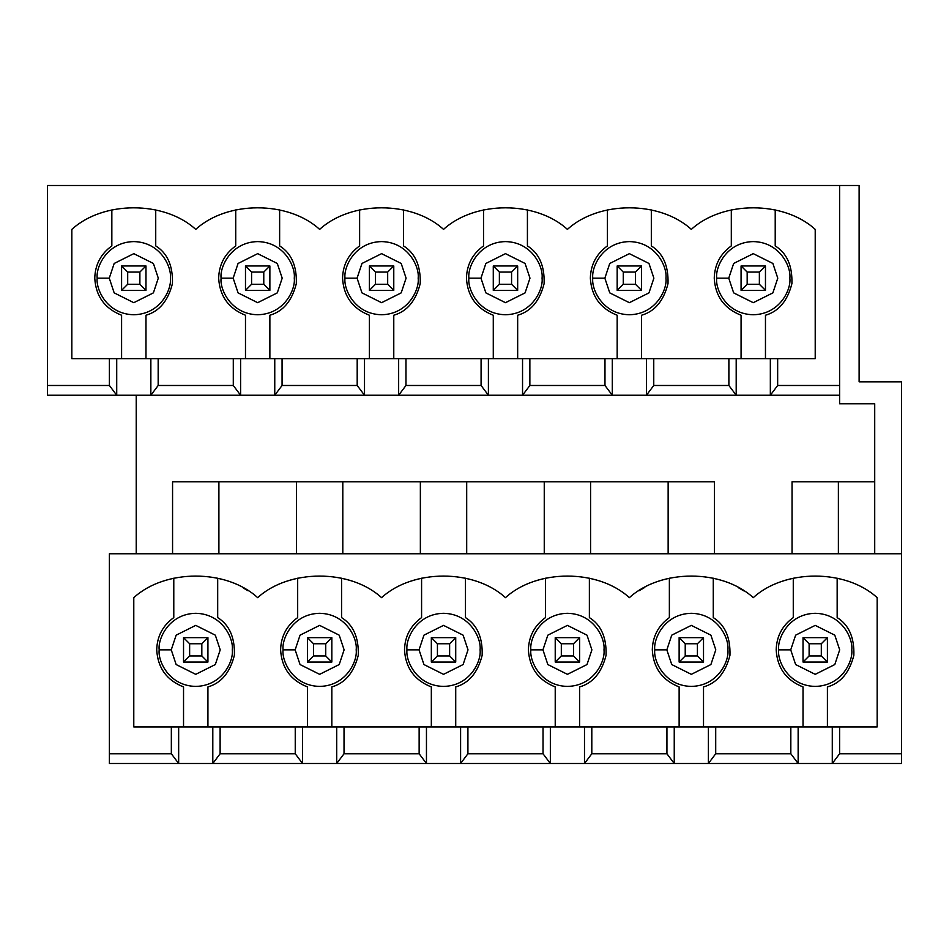<?xml version="1.0" encoding="UTF-8"?>
<svg xmlns="http://www.w3.org/2000/svg" width="949" height="949" viewBox="0 0 949 949"><rect width="100%" height="100%" fill="white"/><g stroke="black" fill="none" stroke-linecap="round" stroke-linejoin="round"><path stroke-width="1.42" d="M121.591 290.358L121.591 265.969L145.98 265.969L145.98 290.358L121.591 290.358L127.688 284.261L139.883 284.261L139.883 272.066L127.688 272.066L127.688 284.261L127.688 272.066L121.591 265.969L121.591 290.358L145.98 290.358L139.883 284.261L127.688 284.261L121.591 290.358M121.591 265.969L127.688 272.066L139.883 272.066L145.98 265.969L121.591 265.969M145.98 265.969L139.883 272.066L139.883 284.261L145.98 290.358L145.98 265.969M245.483 290.358L245.483 265.969L269.872 265.969L269.872 290.358L245.483 290.358L251.58 284.261L263.775 284.261L263.775 272.066L251.58 272.066L251.58 284.261L251.58 272.066L245.483 265.969L245.483 290.358L269.872 290.358L263.775 284.261L251.58 284.261L245.483 290.358M245.483 265.969L251.58 272.066L263.775 272.066L269.872 265.969L245.483 265.969M269.872 265.969L263.775 272.066L263.775 284.261L269.872 290.358L269.872 265.969M369.386 290.358L369.386 265.969L393.776 265.969L393.776 290.358L369.386 290.358L375.484 284.261L387.678 284.261L387.678 272.066L375.484 272.066L375.484 284.261L375.484 272.066L369.386 265.969L369.386 290.358L393.776 290.358L387.678 284.261L375.484 284.261L369.386 290.358M369.386 265.969L375.484 272.066L387.678 272.066L393.776 265.969L369.386 265.969M393.776 265.969L387.678 272.066L387.678 284.261L393.776 290.358L393.776 265.969M493.278 290.358L493.278 265.969L517.668 265.969L517.668 290.358L493.278 290.358L499.376 284.261L511.57 284.261L511.57 272.066L499.376 272.066L499.376 284.261L499.376 272.066L493.278 265.969L493.278 290.358L517.668 290.358L511.57 284.261L499.376 284.261L493.278 290.358M493.278 265.969L499.376 272.066L511.57 272.066L517.668 265.969L493.278 265.969M517.668 265.969L511.57 272.066L511.57 284.261L517.668 290.358L517.668 265.969M617.17 290.358L617.17 265.969L641.56 265.969L641.56 290.358L617.17 290.358L623.268 284.261L635.462 284.261L635.462 272.066L623.268 272.066L623.268 284.261L623.268 272.066L617.17 265.969L617.17 290.358L641.56 290.358L635.462 284.261L623.268 284.261L617.17 290.358M617.17 265.969L623.268 272.066L635.462 272.066L641.56 265.969L617.17 265.969M641.56 265.969L635.462 272.066L635.462 284.261L641.56 290.358L641.56 265.969M741.074 290.358L741.074 265.969L765.463 265.969L765.463 290.358L741.074 290.358L747.171 284.261L759.366 284.261L759.366 272.066L747.171 272.066L747.171 284.261L747.171 272.066L741.074 265.969L741.074 290.358L765.463 290.358L759.366 284.261L747.171 284.261L741.074 290.358M741.074 265.969L747.171 272.066L759.366 272.066L765.463 265.969L741.074 265.969M765.463 265.969L759.366 272.066L759.366 284.261L765.463 290.358L765.463 265.969M183.537 662.046L183.537 637.657L207.926 637.657L207.926 662.046L183.537 662.046L189.634 655.949L201.829 655.949L201.829 643.754L189.634 643.754L189.634 655.949L189.634 643.754L183.537 637.657L183.537 662.046L207.926 662.046L201.829 655.949L189.634 655.949L183.537 662.046M183.537 637.657L189.634 643.754L201.829 643.754L207.926 637.657L183.537 637.657M207.926 637.657L201.829 643.754L201.829 655.949L207.926 662.046L207.926 637.657M307.44 662.046L307.44 637.657L331.83 637.657L331.83 662.046L307.44 662.046L313.538 655.949L325.732 655.949L325.732 643.754L313.538 643.754L313.538 655.949L313.538 643.754L307.44 637.657L307.44 662.046L331.83 662.046L325.732 655.949L313.538 655.949L307.44 662.046M307.44 637.657L313.538 643.754L325.732 643.754L331.83 637.657L307.44 637.657M331.83 637.657L325.732 643.754L325.732 655.949L331.83 662.046L331.83 637.657M431.332 662.046L431.332 637.657L455.722 637.657L455.722 662.046L431.332 662.046L437.43 655.949L449.624 655.949L449.624 643.754L437.43 643.754L437.43 655.949L437.43 643.754L431.332 637.657L431.332 662.046L455.722 662.046L449.624 655.949L437.43 655.949L431.332 662.046M431.332 637.657L437.43 643.754L449.624 643.754L455.722 637.657L431.332 637.657M455.722 637.657L449.624 643.754L449.624 655.949L455.722 662.046L455.722 637.657M555.224 662.046L555.224 637.657L579.614 637.657L579.614 662.046L555.224 662.046L561.322 655.949L573.516 655.949L573.516 643.754L561.322 643.754L561.322 655.949L561.322 643.754L555.224 637.657L555.224 662.046L579.614 662.046L573.516 655.949L561.322 655.949L555.224 662.046M555.224 637.657L561.322 643.754L573.516 643.754L579.614 637.657L555.224 637.657M579.614 637.657L573.516 643.754L573.516 655.949L579.614 662.046L579.614 637.657M679.128 662.046L679.128 637.657L703.517 637.657L703.517 662.046L679.128 662.046L685.225 655.949L697.42 655.949L697.42 643.754L685.225 643.754L685.225 655.949L685.225 643.754L679.128 637.657L679.128 662.046L703.517 662.046L697.42 655.949L685.225 655.949L679.128 662.046M679.128 637.657L685.225 643.754L697.42 643.754L703.517 637.657L679.128 637.657M703.517 637.657L697.42 643.754L697.42 655.949L703.517 662.046L703.517 637.657M803.02 662.046L803.02 637.657L827.409 637.657L827.409 662.046L803.02 662.046L809.117 655.949L821.312 655.949L821.312 643.754L809.117 643.754L809.117 655.949L809.117 643.754L803.02 637.657L803.02 662.046L827.409 662.046L821.312 655.949L809.117 655.949L803.02 662.046M803.02 637.657L809.117 643.754L821.312 643.754L827.409 637.657L803.02 637.657M827.409 637.657L821.312 643.754L821.312 655.949L827.409 662.046L827.409 637.657M803.02 686.922C786.187 680.279 777.243 667.918 776.187 649.851C776.59 636.304 782.284 625.545 793.269 617.597L793.269 578.19L793.269 617.597C782.284 625.545 776.59 636.304 776.187 649.851C777.243 667.918 786.187 680.279 803.02 686.922L803.02 726.922L803.02 686.922M679.128 686.922C662.295 680.279 653.351 667.918 652.295 649.851C652.687 636.304 658.381 625.545 669.365 617.597L669.365 578.19L669.365 617.597C658.381 625.545 652.687 636.304 652.295 649.851C653.351 667.918 662.295 680.279 679.128 686.922L679.128 726.922L679.128 686.922M555.224 686.922C538.391 680.279 529.459 667.918 528.403 649.851C528.795 636.304 534.489 625.545 545.473 617.597L545.473 578.19L545.473 617.597C534.489 625.545 528.795 636.304 528.403 649.851C529.459 667.918 538.391 680.279 555.224 686.922L555.224 726.922L555.224 686.922M431.332 686.922C414.499 680.279 405.555 667.918 404.499 649.851C404.903 636.304 410.597 625.545 421.581 617.597L421.581 578.19L421.581 617.597C410.597 625.545 404.903 636.304 404.499 649.851C405.555 667.918 414.499 680.279 431.332 686.922L431.332 726.922L431.332 686.922M307.44 686.922C290.608 680.279 281.663 667.918 280.607 649.851C281.011 636.304 286.693 625.545 297.678 617.597L297.678 578.19L297.678 617.597C286.693 625.545 281.011 636.304 280.607 649.851C281.663 667.918 290.608 680.279 307.44 686.922L307.44 726.922L307.44 686.922M741.074 315.234C724.241 308.591 715.297 296.23 714.241 278.164C714.644 264.617 720.327 253.858 731.311 245.91L731.311 209.919L731.311 245.91C720.327 253.858 714.644 264.617 714.241 278.164C715.297 296.23 724.241 308.591 741.074 315.234L741.074 358.651L741.074 315.234M617.17 315.234C600.349 308.591 591.405 296.23 590.349 278.164C590.741 264.617 596.435 253.858 607.419 245.91L607.419 209.919L607.419 245.91C596.435 253.858 590.741 264.617 590.349 278.164C591.405 296.23 600.349 308.591 617.17 315.234L617.17 358.651L617.17 315.234M493.278 315.234C476.445 308.591 467.501 296.23 466.457 278.164C466.849 264.617 472.543 253.858 483.527 245.91L483.527 209.919L483.527 245.91C472.543 253.858 466.849 264.617 466.457 278.164C467.501 296.23 476.445 308.591 493.278 315.234L493.278 358.651L493.278 315.234M369.386 315.234C352.553 308.591 343.609 296.23 342.553 278.164C342.957 264.617 348.639 253.858 359.624 245.91L359.624 209.919L359.624 245.91C348.639 253.858 342.957 264.617 342.553 278.164C343.609 296.23 352.553 308.591 369.386 315.234L369.386 358.651L369.386 315.234M245.483 315.234C228.662 308.591 219.717 296.23 218.661 278.164C219.053 264.617 224.747 253.858 235.732 245.91L235.732 209.919L235.732 245.91C224.747 253.858 219.053 264.617 218.661 278.164C219.717 296.23 228.662 308.591 245.483 315.234L245.483 358.651L245.483 315.234M183.537 686.922C166.704 680.279 157.771 667.918 156.715 649.851C157.107 636.304 162.801 625.545 173.786 617.597L173.786 578.19L173.786 617.597C162.801 625.545 157.107 636.304 156.715 649.851C157.771 667.918 166.704 680.279 183.537 686.922L183.537 726.922L183.537 686.922M121.591 315.234C104.758 308.591 95.813 296.23 94.77 278.164C95.161 264.617 100.855 253.858 111.84 245.91L111.84 209.919L111.84 245.91C100.855 253.858 95.161 264.617 94.77 278.164C95.813 296.23 104.758 308.591 121.591 315.234L121.591 358.651L121.591 315.234M47.45 185.494L859.118 185.494L47.45 185.494L47.45 385.484L109.396 385.484L109.396 358.651L653.754 358.651L653.754 385.484L728.879 385.484L728.879 358.651L653.754 358.651L815.215 358.651L777.658 358.651L777.658 385.484L839.604 385.484L839.604 185.494L839.604 403.776L874.717 403.776L874.717 553.765L874.717 403.776L839.604 403.776L839.604 395.235L736.199 395.235L728.879 385.484L653.754 385.484L646.447 395.235L736.199 395.235L612.295 395.235L604.976 385.484L604.976 358.651L529.862 358.651L529.862 385.484L604.976 385.484L529.862 385.484L522.543 395.235L612.295 395.235L488.403 395.235L481.084 385.484L481.084 358.651L405.97 358.651L405.97 385.484L481.084 385.484L405.97 385.484L398.651 395.235L488.403 395.235L364.511 395.235L357.192 385.484L357.192 358.651L282.067 358.651L282.067 385.484L357.192 385.484L282.067 385.484L274.759 395.235L364.511 395.235L240.607 395.235L233.288 385.484L233.288 358.651L158.175 358.651L158.175 385.484L233.288 385.484L158.175 385.484L150.855 395.235L240.607 395.235L116.715 395.235L109.396 385.484L47.45 385.484L47.45 395.235L116.715 395.235L47.45 395.235L47.45 185.494M790.825 753.755L790.825 726.922L715.712 726.922L715.712 753.755L790.825 753.755L715.712 753.755L708.393 763.506L798.145 763.506L790.825 753.755L798.145 763.506L674.241 763.506L666.933 753.755L666.933 726.922L877.161 726.922L839.604 726.922L839.604 753.755L901.55 753.755L901.55 553.765L109.396 553.765L901.55 553.765L901.55 763.506L798.145 763.506L901.55 763.506L901.55 753.755L839.604 753.755L832.285 763.506L839.604 753.755L839.604 726.922L832.285 726.922L832.285 763.506L832.285 726.922L798.145 726.922L798.145 763.506L798.145 726.922L790.825 726.922L790.825 753.755M792.047 481.819L874.717 481.819L838.382 481.819L838.382 553.765L838.382 481.819L792.047 481.819L792.047 553.765L792.047 481.819M133.785 726.922L666.933 726.922L591.808 726.922L591.808 753.755L666.933 753.755L591.808 753.755L584.489 763.506L674.241 763.506L550.349 763.506L543.03 753.755L543.03 726.922L467.916 726.922L467.916 753.755L543.03 753.755L467.916 753.755L460.597 763.506L550.349 763.506L426.457 763.506L419.138 753.755L419.138 726.922L344.024 726.922L344.024 753.755L419.138 753.755L344.024 753.755L336.705 763.506L426.457 763.506L302.553 763.506L295.246 753.755L295.246 726.922L220.121 726.922L220.121 753.755L295.246 753.755L220.121 753.755L212.801 763.506L302.553 763.506L178.661 763.506L171.342 753.755L171.342 726.922L133.785 726.922L133.785 597.668C165.126 568.902 226.348 568.902 257.677 597.668C289.018 568.902 350.24 568.902 381.581 597.668C412.922 568.902 474.132 568.902 505.473 597.668C536.814 568.902 598.036 568.902 629.365 597.668C660.706 568.902 721.928 568.902 753.269 597.668C784.609 568.902 845.82 568.902 877.161 597.668C845.82 568.902 784.609 568.902 753.269 597.668C721.928 568.902 660.706 568.902 629.365 597.668C598.036 568.902 536.814 568.902 505.473 597.668C474.132 568.902 412.922 568.902 381.581 597.668C350.24 568.902 289.018 568.902 257.677 597.668C226.348 568.902 165.126 568.902 133.785 597.668L133.785 726.922M109.396 553.765L109.396 753.755L171.342 753.755L109.396 753.755L109.396 763.506L178.661 763.506L109.396 763.506L109.396 553.765M877.161 597.668L877.161 726.922L877.161 597.668M668.143 481.819L590.586 481.819L714.49 481.819L714.49 553.765L714.49 481.819L668.143 481.819L668.143 553.765L668.143 481.819M638.926 590.824L644.822 587.395M738.749 587.906L743.708 590.824M544.252 481.819L466.694 481.819L590.586 481.819L590.586 553.765L590.586 481.819L544.252 481.819L544.252 553.765L544.252 481.819M420.36 481.819L342.803 481.819L466.694 481.819L466.694 553.765L466.694 481.819L420.36 481.819L420.36 553.765L420.36 481.819M296.456 481.819L218.899 481.819L342.803 481.819L342.803 553.765L342.803 481.819L296.456 481.819L296.456 553.765L296.456 481.819M71.839 358.651L109.396 358.651L71.839 358.651L71.839 229.397C103.18 200.63 164.391 200.63 195.731 229.397C227.072 200.63 288.294 200.63 319.635 229.397C350.964 200.63 412.186 200.63 443.527 229.397C474.868 200.63 536.078 200.63 567.419 229.397C598.76 200.63 659.982 200.63 691.323 229.397C722.652 200.63 783.874 200.63 815.215 229.397C783.874 200.63 722.652 200.63 691.323 229.397C659.982 200.63 598.76 200.63 567.419 229.397C536.078 200.63 474.868 200.63 443.527 229.397C412.186 200.63 350.964 200.63 319.635 229.397C288.294 200.63 227.072 200.63 195.731 229.397C164.391 200.63 103.18 200.63 71.839 229.397L71.839 358.651M815.215 229.397L815.215 358.651L815.215 229.397M172.564 481.819L218.899 481.819L218.899 553.765L218.899 481.819L172.564 481.819L172.564 553.765L172.564 481.819M243.276 587.965L248.128 590.824M901.55 381.818L901.55 553.765L901.55 381.818L859.118 381.818L859.118 185.494L859.118 381.818L901.55 381.818M136.229 553.765L136.229 395.235L136.229 553.765M777.658 385.484L770.339 395.235L839.604 395.235L839.604 385.484L777.658 385.484L777.658 358.651L728.879 358.651L728.879 385.484L736.199 395.235L736.199 358.651L736.199 395.235L770.339 395.235L770.339 358.651L770.339 395.235L777.658 385.484M145.98 315.234L145.98 358.651L145.98 315.234C159.218 311.45 168.044 300.916 172.433 283.609C172.991 265.767 167.427 253.193 155.731 245.91C167.427 253.193 172.991 265.767 172.433 283.609C168.044 300.916 159.218 311.45 145.98 315.234M155.731 209.919L155.731 245.91L155.731 209.919M97.201 278.164C95.73 267.464 106.715 242.09 133.785 241.592C160.867 242.09 171.84 267.464 170.369 278.164C171.84 288.876 160.867 314.249 133.785 314.748C106.715 314.249 95.73 288.876 97.201 278.164C95.73 288.876 106.715 314.249 133.785 314.748C160.867 314.249 171.84 288.876 170.369 278.164C171.84 267.464 160.867 242.09 133.785 241.592C106.715 242.09 95.73 267.464 97.201 278.164L109.277 278.164L114.177 292.873L133.785 302.684L153.394 292.873L158.293 278.164L153.394 263.466L133.785 253.656L114.177 263.466L109.277 278.164L114.177 263.466L133.785 253.656L153.394 263.466L158.293 278.164L153.394 292.873L133.785 302.684L114.177 292.873L109.277 278.164L97.201 278.164M207.926 686.922L207.926 726.922L207.926 686.922C221.176 683.138 229.99 672.604 234.379 655.296C234.937 637.455 229.373 624.881 217.689 617.597C229.373 624.881 234.937 637.455 234.379 655.296C229.99 672.604 221.176 683.138 207.926 686.922M217.689 578.19L217.689 617.597L217.689 578.19M159.183 649.851C157.712 639.163 168.685 613.801 195.731 613.303C222.79 613.801 233.751 639.163 232.291 649.851C233.751 660.551 222.79 685.913 195.731 686.412C168.685 685.913 157.712 660.551 159.183 649.851C157.712 660.551 168.685 685.913 195.731 686.412C222.79 685.913 233.751 660.551 232.291 649.851C233.751 639.163 222.79 613.801 195.731 613.303C168.685 613.801 157.712 639.163 159.183 649.851L171.259 649.851L176.146 664.549L195.731 674.336L215.316 664.549L220.215 649.851L215.316 635.166L195.731 625.379L176.146 635.166L171.259 649.851L176.146 635.166L195.731 625.379L215.316 635.166L220.215 649.851L215.316 664.549L195.731 674.336L176.146 664.549L171.259 649.851L159.183 649.851M116.715 358.651L109.396 358.651L109.396 385.484L116.715 395.235L116.715 358.651L116.715 395.235L150.855 395.235L150.855 358.651L116.715 358.651M158.175 358.651L150.855 358.651L150.855 395.235L158.175 385.484L158.175 358.651M220.121 726.922L212.801 726.922L212.801 763.506L220.121 753.755L220.121 726.922M212.801 726.922L178.661 726.922L178.661 763.506L212.801 763.506L212.801 726.922M178.661 726.922L171.342 726.922L171.342 753.755L178.661 763.506L178.661 726.922M269.872 315.234L269.872 358.651L269.872 315.234C283.122 311.45 291.936 300.916 296.325 283.609C296.883 265.767 291.319 253.193 279.635 245.91C291.319 253.193 296.883 265.767 296.325 283.609C291.936 300.916 283.122 311.45 269.872 315.234M279.635 209.919L279.635 245.91L279.635 209.919M221.093 278.164C219.634 267.464 230.607 242.09 257.677 241.592C284.759 242.09 295.732 267.464 294.261 278.164C295.732 288.876 284.759 314.249 257.677 314.748C230.607 314.249 219.634 288.876 221.093 278.164C219.634 288.876 230.607 314.249 257.677 314.748C284.759 314.249 295.732 288.876 294.261 278.164C295.732 267.464 284.759 242.09 257.677 241.592C230.607 242.09 219.634 267.464 221.093 278.164L233.169 278.164L238.069 292.873L257.677 302.684L277.286 292.873L282.197 278.164L277.286 263.466L257.677 253.656L238.069 263.466L233.169 278.164L238.069 263.466L257.677 253.656L277.286 263.466L282.197 278.164L277.286 292.873L257.677 302.684L238.069 292.873L233.169 278.164L221.093 278.164M240.607 358.651L233.288 358.651L233.288 385.484L240.607 395.235L240.607 358.651L240.607 395.235L274.759 395.235L274.759 358.651L240.607 358.651M282.067 358.651L274.759 358.651L274.759 395.235L282.067 385.484L282.067 358.651M393.776 315.234L393.776 358.651L393.776 315.234C407.014 311.45 415.828 300.916 420.217 283.609C420.775 265.767 415.211 253.193 403.527 245.91C415.211 253.193 420.775 265.767 420.217 283.609C415.828 300.916 407.014 311.45 393.776 315.234M403.527 209.919L403.527 245.91L403.527 209.919M344.997 278.164C343.526 267.464 354.499 242.09 381.581 241.592C408.651 242.09 419.636 267.464 418.165 278.164C419.636 288.876 408.651 314.249 381.581 314.748C354.499 314.249 343.526 288.876 344.997 278.164C343.526 288.876 354.499 314.249 381.581 314.748C408.651 314.249 419.636 288.876 418.165 278.164C419.636 267.464 408.651 242.09 381.581 241.592C354.499 242.09 343.526 267.464 344.997 278.164L357.073 278.164L361.972 292.873L381.581 302.684L401.19 292.873L406.089 278.164L401.19 263.466L381.581 253.656L361.972 263.466L357.073 278.164L361.972 263.466L381.581 253.656L401.19 263.466L406.089 278.164L401.19 292.873L381.581 302.684L361.972 292.873L357.073 278.164L344.997 278.164M364.511 358.651L357.192 358.651L357.192 385.484L364.511 395.235L364.511 358.651L364.511 395.235L398.651 395.235L398.651 358.651L364.511 358.651M405.97 358.651L398.651 358.651L398.651 395.235L405.97 385.484L405.97 358.651M517.668 315.234L517.668 358.651L517.668 315.234C530.906 311.45 539.732 300.916 544.121 283.609C544.679 265.767 539.103 253.193 527.419 245.91C539.103 253.193 544.679 265.767 544.121 283.609C539.732 300.916 530.906 311.45 517.668 315.234M527.419 209.919L527.419 245.91L527.419 209.919M468.889 278.164C467.418 267.464 478.391 242.09 505.473 241.592C532.555 242.09 543.528 267.464 542.057 278.164C543.528 288.876 532.555 314.249 505.473 314.748C478.391 314.249 467.418 288.876 468.889 278.164C467.418 288.876 478.391 314.249 505.473 314.748C532.555 314.249 543.528 288.876 542.057 278.164C543.528 267.464 532.555 242.09 505.473 241.592C478.391 242.09 467.418 267.464 468.889 278.164L480.965 278.164L485.864 292.873L505.473 302.684L525.082 292.873L529.981 278.164L525.082 263.466L505.473 253.656L485.864 263.466L480.965 278.164L485.864 263.466L505.473 253.656L525.082 263.466L529.981 278.164L525.082 292.873L505.473 302.684L485.864 292.873L480.965 278.164L468.889 278.164M488.403 358.651L481.084 358.651L481.084 385.484L488.403 395.235L488.403 358.651L488.403 395.235L522.543 395.235L522.543 358.651L488.403 358.651M529.862 358.651L522.543 358.651L522.543 395.235L529.862 385.484L529.862 358.651M641.56 315.234L641.56 358.651L641.56 315.234C654.81 311.45 663.624 300.916 668.013 283.609C668.571 265.767 663.007 253.193 651.322 245.91C663.007 253.193 668.571 265.767 668.013 283.609C663.624 300.916 654.81 311.45 641.56 315.234M651.322 209.919L651.322 245.91L651.322 209.919M592.781 278.164C591.31 267.464 602.295 242.09 629.365 241.592C656.447 242.09 667.42 267.464 665.949 278.164C667.42 288.876 656.447 314.249 629.365 314.748C602.295 314.249 591.31 288.876 592.781 278.164C591.31 288.876 602.295 314.249 629.365 314.748C656.447 314.249 667.42 288.876 665.949 278.164C667.42 267.464 656.447 242.09 629.365 241.592C602.295 242.09 591.31 267.464 592.781 278.164L604.857 278.164L609.756 292.873L629.365 302.684L648.974 292.873L653.885 278.164L648.974 263.466L629.365 253.656L609.756 263.466L604.857 278.164L609.756 263.466L629.365 253.656L648.974 263.466L653.885 278.164L648.974 292.873L629.365 302.684L609.756 292.873L604.857 278.164L592.781 278.164M612.295 358.651L604.976 358.651L604.976 385.484L612.295 395.235L612.295 358.651L612.295 395.235L646.447 395.235L646.447 358.651L612.295 358.651M653.754 358.651L646.447 358.651L646.447 395.235L653.754 385.484L653.754 358.651M765.463 315.234L765.463 358.651L765.463 315.234C778.702 311.45 787.516 300.916 791.905 283.609C792.462 265.767 786.899 253.193 775.214 245.91C786.899 253.193 792.462 265.767 791.905 283.609C787.516 300.916 778.702 311.45 765.463 315.234M775.214 209.919L775.214 245.91L775.214 209.919M716.685 278.164C715.214 267.464 726.187 242.09 753.269 241.592C780.339 242.09 791.324 267.464 789.853 278.164C791.324 288.876 780.339 314.249 753.269 314.748C726.187 314.249 715.214 288.876 716.685 278.164C715.214 288.876 726.187 314.249 753.269 314.748C780.339 314.249 791.324 288.876 789.853 278.164C791.324 267.464 780.339 242.09 753.269 241.592C726.187 242.09 715.214 267.464 716.685 278.164L728.749 278.164L733.66 292.873L753.269 302.684L772.877 292.873L777.777 278.164L772.877 263.466L753.269 253.656L733.66 263.466L728.749 278.164L733.66 263.466L753.269 253.656L772.877 263.466L777.777 278.164L772.877 292.873L753.269 302.684L733.66 292.873L728.749 278.164L716.685 278.164M331.83 686.922L331.83 726.922L331.83 686.922C345.068 683.138 353.882 672.604 358.271 655.296C358.829 637.455 353.265 624.881 341.581 617.597C353.265 624.881 358.829 637.455 358.271 655.296C353.882 672.604 345.068 683.138 331.83 686.922M341.581 578.19L341.581 617.597L341.581 578.19M283.075 649.851C281.604 639.163 292.577 613.801 319.635 613.303C346.682 613.801 357.654 639.163 356.183 649.851C357.654 660.551 346.682 685.913 319.635 686.412C292.577 685.913 281.604 660.551 283.075 649.851C281.604 660.551 292.577 685.913 319.635 686.412C346.682 685.913 357.654 660.551 356.183 649.851C357.654 639.163 346.682 613.801 319.635 613.303C292.577 613.801 281.604 639.163 283.075 649.851L295.151 649.851L300.05 664.549L319.635 674.336L339.208 664.549L344.107 649.851L339.208 635.166L319.635 625.379L300.05 635.166L295.151 649.851L300.05 635.166L319.635 625.379L339.208 635.166L344.107 649.851L339.208 664.549L319.635 674.336L300.05 664.549L295.151 649.851L283.075 649.851M336.705 726.922L302.553 726.922L302.553 763.506L336.705 763.506L336.705 726.922L336.705 763.506L344.024 753.755L344.024 726.922L336.705 726.922M302.553 726.922L295.246 726.922L295.246 753.755L302.553 763.506L302.553 726.922M455.722 686.922L455.722 726.922L455.722 686.922C468.96 683.138 477.774 672.604 482.163 655.296C482.721 637.455 477.157 624.881 465.473 617.597C477.157 624.881 482.721 637.455 482.163 655.296C477.774 672.604 468.96 683.138 455.722 686.922M465.473 578.19L465.473 617.597L465.473 578.19M406.979 649.851C405.508 639.163 416.469 613.801 443.527 613.303C470.585 613.801 481.546 639.163 480.075 649.851C481.546 660.551 470.585 685.913 443.527 686.412C416.469 685.913 405.508 660.551 406.979 649.851C405.508 660.551 416.469 685.913 443.527 686.412C470.585 685.913 481.546 660.551 480.075 649.851C481.546 639.163 470.585 613.801 443.527 613.303C416.469 613.801 405.508 639.163 406.979 649.851L419.043 649.851L423.942 664.549L443.527 674.336L463.112 664.549L468.011 649.851L463.112 635.166L443.527 625.379L423.942 635.166L419.043 649.851L423.942 635.166L443.527 625.379L463.112 635.166L468.011 649.851L463.112 664.549L443.527 674.336L423.942 664.549L419.043 649.851L406.979 649.851M460.597 726.922L426.457 726.922L426.457 763.506L460.597 763.506L460.597 726.922L460.597 763.506L467.916 753.755L467.916 726.922L460.597 726.922M426.457 726.922L419.138 726.922L419.138 753.755L426.457 763.506L426.457 726.922M579.614 686.922L579.614 726.922L579.614 686.922C592.864 683.138 601.678 672.604 606.067 655.296C606.625 637.455 601.061 624.881 589.376 617.597C601.061 624.881 606.625 637.455 606.067 655.296C601.678 672.604 592.864 683.138 579.614 686.922M589.376 578.19L589.376 617.597L589.376 578.19M530.871 649.851C529.4 639.163 540.372 613.801 567.419 613.303C594.477 613.801 605.438 639.163 603.979 649.851C605.438 660.551 594.477 685.913 567.419 686.412C540.372 685.913 529.4 660.551 530.871 649.851C529.4 660.551 540.372 685.913 567.419 686.412C594.477 685.913 605.438 660.551 603.979 649.851C605.438 639.163 594.477 613.801 567.419 613.303C540.372 613.801 529.4 639.163 530.871 649.851L542.947 649.851L547.834 664.549L567.419 674.336L587.004 664.549L591.903 649.851L587.004 635.166L567.419 625.379L547.834 635.166L542.947 649.851L547.834 635.166L567.419 625.379L587.004 635.166L591.903 649.851L587.004 664.549L567.419 674.336L547.834 664.549L542.947 649.851L530.871 649.851M584.489 726.922L550.349 726.922L550.349 763.506L584.489 763.506L584.489 726.922L584.489 763.506L591.808 753.755L591.808 726.922L584.489 726.922M550.349 726.922L543.03 726.922L543.03 753.755L550.349 763.506L550.349 726.922M703.517 686.922L703.517 726.922L703.517 686.922C716.756 683.138 725.57 672.604 729.959 655.296C730.516 637.455 724.953 624.881 713.268 617.597C724.953 624.881 730.516 637.455 729.959 655.296C725.57 672.604 716.756 683.138 703.517 686.922M713.268 578.19L713.268 617.597L713.268 578.19M654.763 649.851C653.292 639.163 664.264 613.801 691.323 613.303C718.369 613.801 729.342 639.163 727.871 649.851C729.342 660.551 718.369 685.913 691.323 686.412C664.264 685.913 653.292 660.551 654.763 649.851C653.292 660.551 664.264 685.913 691.323 686.412C718.369 685.913 729.342 660.551 727.871 649.851C729.342 639.163 718.369 613.801 691.323 613.303C664.264 613.801 653.292 639.163 654.763 649.851L666.839 649.851L671.738 664.549L691.323 674.336L710.896 664.549L715.795 649.851L710.896 635.166L691.323 625.379L671.738 635.166L666.839 649.851L671.738 635.166L691.323 625.379L710.896 635.166L715.795 649.851L710.896 664.549L691.323 674.336L671.738 664.549L666.839 649.851L654.763 649.851M708.393 726.922L674.241 726.922L674.241 763.506L708.393 763.506L708.393 726.922L708.393 763.506L715.712 753.755L715.712 726.922L708.393 726.922M674.241 726.922L666.933 726.922L666.933 753.755L674.241 763.506L674.241 726.922M827.409 686.922L827.409 726.922L827.409 686.922C840.648 683.138 849.462 672.604 853.851 655.296C854.408 637.455 848.845 624.881 837.16 617.597C848.845 624.881 854.408 637.455 853.851 655.296C849.462 672.604 840.648 683.138 827.409 686.922M837.16 578.19L837.16 617.597L837.16 578.19M778.666 649.851C777.195 639.163 788.156 613.801 815.215 613.303C842.273 613.801 853.234 639.163 851.763 649.851C853.234 660.551 842.273 685.913 815.215 686.412C788.156 685.913 777.195 660.551 778.666 649.851C777.195 660.551 788.156 685.913 815.215 686.412C842.273 685.913 853.234 660.551 851.763 649.851C853.234 639.163 842.273 613.801 815.215 613.303C788.156 613.801 777.195 639.163 778.666 649.851L790.731 649.851L795.63 664.549L815.215 674.336L834.8 664.549L839.687 649.851L834.8 635.166L815.215 625.379L795.63 635.166L790.731 649.851L795.63 635.166L815.215 625.379L834.8 635.166L839.687 649.851L834.8 664.549L815.215 674.336L795.63 664.549L790.731 649.851L778.666 649.851"/></g></svg>
